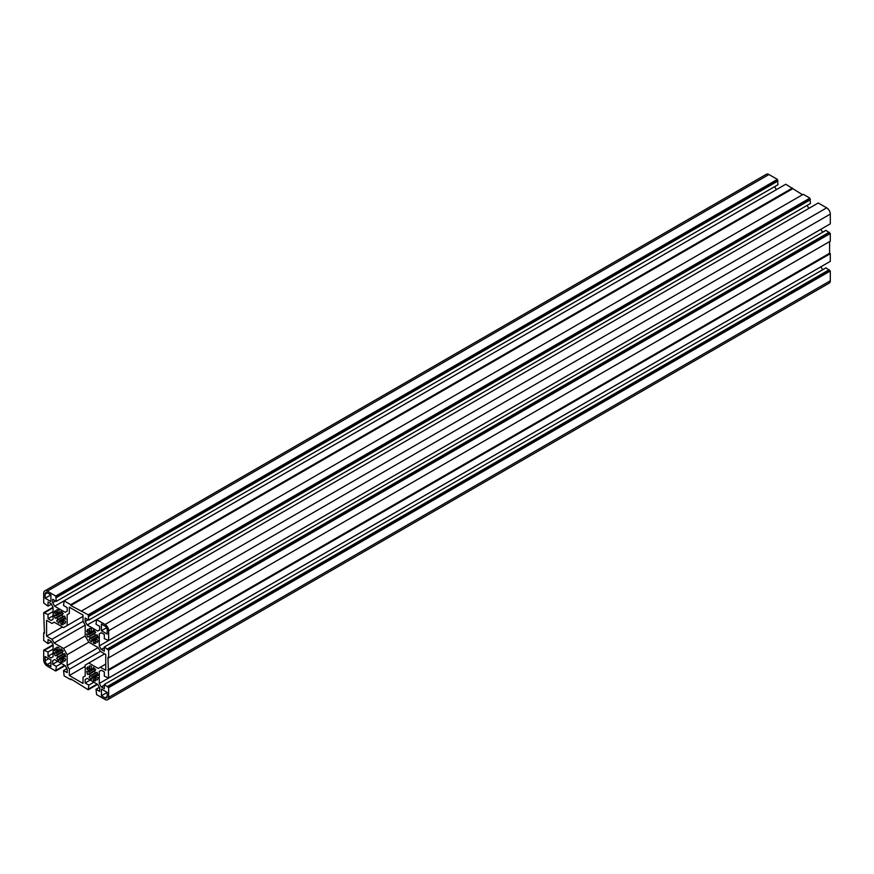 <?xml version="1.0" encoding="UTF-8"?>
<svg xmlns="http://www.w3.org/2000/svg" width="874" height="874" viewBox="0 0 874 874"><rect width="100%" height="100%" fill="white"/><g stroke="black" fill="none" stroke-linecap="round" stroke-linejoin="round"><path stroke-width="1.31" d="M45.142 598.242L45.142 594.069A3.059 1.77 60 0 1 45.776 592.67A3.059 1.77 60 0 1 47.305 592.823L50.921 594.91L45.142 598.242L50.921 601.574L50.921 594.91M101.428 624.069L105.044 626.155A3.059 1.77 60 0 1 107.207 629.903L107.207 634.076L101.428 630.733L101.428 624.069M106.573 627.772L101.428 630.733M107.207 692.405L107.207 696.567A3.059 1.77 60 0 1 106.573 697.965A3.059 1.77 60 0 1 105.044 697.823L101.428 695.737L101.428 689.073L107.207 692.405L101.428 695.737M50.921 666.567L47.305 664.491A3.059 1.77 60 0 1 45.142 660.733L45.142 656.571L50.921 659.903L50.921 666.567M83.03 621.359L85.193 625.107L85.193 635.944L88.798 642.193L98.194 647.612L100.357 651.37L105.765 654.484L105.765 670.314L100.357 667.201L98.194 668.446L88.798 663.027L85.193 665.114L85.193 675.952L83.03 677.197L83.03 683.446L69.319 675.526L69.319 669.287L67.156 665.529L67.156 654.692L63.551 648.442L54.155 643.024L51.992 639.276L46.584 636.152L46.584 620.322L51.992 623.446L54.155 622.19L63.551 627.608L67.156 625.533L67.156 614.695L69.319 613.439L69.319 607.201L83.03 615.11L83.03 621.359L51.992 639.276M105.765 664.076L100.357 667.201M104.683 653.861L88.798 663.027M85.193 666.359L69.319 675.526M100.357 651.37L69.319 669.287M98.194 647.612L67.156 665.529M88.798 642.193L67.156 654.692M85.193 635.944L63.551 648.442M85.193 625.107L54.155 643.024M62.458 626.986L46.584 636.152M83.03 616.367L67.156 625.533M69.319 613.439L67.156 614.695M88.853 634.622L94.763 631.214L93.037 632.208L93.409 629.957A8.161 4.709 60 0 1 95.725 632.394L94.479 633.726A5.102 2.95 60 0 1 95.364 635.267L97.145 634.852A8.161 4.709 60 0 1 98.096 638.075L95.965 637.277A5.102 2.95 60 0 1 95.965 638.719L98.096 640.391A8.161 4.709 60 0 1 97.145 642.499L95.364 640.041L94.479 640.555L95.725 643.319A8.161 4.709 60 0 1 93.409 643.089L93.037 640.413A5.102 2.95 60 0 1 91.781 639.692L91.409 641.931A8.161 4.709 60 0 1 89.104 639.495L90.339 638.162A5.102 2.95 60 0 1 89.454 636.633L87.684 637.037A8.161 4.709 60 0 1 86.723 633.825L88.853 634.622A5.102 2.95 60 0 1 88.853 633.169L86.723 631.509A8.161 4.709 60 0 1 87.684 629.389L89.454 631.847A5.102 2.95 60 0 1 89.858 631.531A5.102 2.95 60 0 1 90.339 631.334L89.104 628.57A8.161 4.709 60 0 1 91.409 628.799L91.781 631.476L88.853 633.169M97.68 636.283L91.781 639.692M96.686 639.287L95.364 640.041A5.102 2.95 60 0 1 94.96 640.369A5.102 2.95 60 0 1 94.479 640.555M95.168 642.073L93.409 643.089M95.965 638.719L93.037 640.413M97.145 634.852L89.104 639.495M95.364 635.267L90.339 638.162M94.479 633.726L89.454 636.633M95.725 632.394L87.684 637.037M88.482 630.493L86.723 631.509M90.339 631.334L89.454 631.847M91.781 631.476A5.102 2.95 60 0 1 93.037 632.208M88.853 672.117L94.763 668.708L93.037 669.702L93.409 667.463A8.161 4.709 60 0 1 95.725 669.899L94.479 671.221A5.102 2.95 60 0 1 95.364 672.761L97.145 672.346A8.161 4.709 60 0 1 98.096 675.569L95.965 674.772A5.102 2.95 60 0 1 95.965 676.225L98.096 677.885A8.161 4.709 60 0 1 97.145 679.994L95.364 677.536L94.479 678.049L95.725 680.813A8.161 4.709 60 0 1 93.409 680.584L93.037 677.907A5.102 2.95 60 0 1 91.781 677.186L91.409 679.426A8.161 4.709 60 0 1 89.104 676.989L90.339 675.668A5.102 2.95 60 0 1 89.454 674.127L87.684 674.542A8.161 4.709 60 0 1 86.723 671.319L88.853 672.117A5.102 2.95 60 0 1 88.853 670.664L86.723 669.003A8.161 4.709 60 0 1 87.684 666.895L89.454 669.353A5.102 2.95 60 0 1 89.858 669.025A5.102 2.95 60 0 1 90.339 668.839L89.104 666.075A8.161 4.709 60 0 1 91.409 666.305L91.781 668.981L88.853 670.664M97.68 673.778L91.781 677.186M96.686 676.782L95.364 677.536A5.102 2.95 60 0 1 94.96 677.863A5.102 2.95 60 0 1 94.479 678.049M95.168 679.579L93.409 680.584M95.965 676.225L93.037 677.907M97.145 672.346L89.104 676.989M95.364 672.761L90.339 675.668M94.479 671.221L89.454 674.127M95.725 669.899L87.684 674.542M88.482 667.998L86.723 669.003M90.339 668.839L89.454 669.353M91.781 668.981A5.102 2.95 60 0 1 93.037 669.702M56.384 615.864L62.283 612.466L60.568 613.461L60.94 611.21A8.161 4.709 60 0 1 63.245 613.646L62.01 614.979A5.102 2.95 60 0 1 62.895 616.509L64.665 616.104A8.161 4.709 60 0 1 65.626 619.327L63.485 618.53A5.102 2.95 60 0 1 63.485 619.972L65.626 621.633A8.161 4.709 60 0 1 64.665 623.752L62.895 621.294L62.01 621.807L63.245 624.571A8.161 4.709 60 0 1 60.94 624.342L60.568 621.665A5.102 2.95 60 0 1 59.312 620.933L58.929 623.184A8.161 4.709 60 0 1 56.624 620.748L57.87 619.415A5.102 2.95 60 0 1 56.985 617.885L55.204 618.289A8.161 4.709 60 0 1 54.254 615.077L56.384 615.864A5.102 2.95 60 0 1 56.384 614.422L54.254 612.761A8.161 4.709 60 0 1 55.204 610.642L56.985 613.1A5.102 2.95 60 0 1 57.389 612.783A5.102 2.95 60 0 1 57.87 612.587L56.624 609.823A8.161 4.709 60 0 1 58.929 610.052L59.312 612.729L56.384 614.422M65.211 617.536L59.312 620.933M64.206 620.529L62.895 621.294A5.102 2.95 60 0 1 62.491 621.622A5.102 2.95 60 0 1 62.01 621.807M62.688 623.326L60.94 624.342M63.485 619.972L60.568 621.665M64.665 616.104L56.624 620.748M62.895 616.509L57.87 619.415M62.01 614.979L56.985 617.885M63.245 613.646L55.204 618.289M56.002 611.745L54.254 612.761M57.87 612.587L56.985 613.1M59.312 612.729A5.102 2.95 60 0 1 60.568 613.461M56.384 653.37L62.283 649.961L60.568 650.955L60.94 648.705A8.161 4.709 60 0 1 63.245 651.152L62.01 652.474A5.102 2.95 60 0 1 62.895 654.014L64.665 653.599A8.161 4.709 60 0 1 65.626 656.822L63.485 656.024A5.102 2.95 60 0 1 63.485 657.466L65.626 659.138A8.161 4.709 60 0 1 64.665 661.247L62.895 658.788L62.01 659.302L63.245 662.066A8.161 4.709 60 0 1 60.94 661.837L60.568 659.16A5.102 2.95 60 0 1 59.312 658.439L58.929 660.678A8.161 4.709 60 0 1 56.624 658.242L57.87 656.909A5.102 2.95 60 0 1 56.985 655.38L55.204 655.784A8.161 4.709 60 0 1 54.254 652.572L56.384 653.37A5.102 2.95 60 0 1 56.384 651.917L54.254 650.256A8.161 4.709 60 0 1 55.204 648.137L56.985 650.595A5.102 2.95 60 0 1 57.389 650.278A5.102 2.95 60 0 1 57.87 650.092L56.624 647.328A8.161 4.709 60 0 1 58.929 647.547L59.312 650.234L56.384 651.917M65.211 655.03L59.312 658.439M64.206 658.035L62.895 658.788A5.102 2.95 60 0 1 62.491 659.116A5.102 2.95 60 0 1 62.01 659.302M62.688 660.831L60.94 661.837M63.485 657.466L60.568 659.16M64.665 653.599L56.624 658.242M62.895 654.014L57.87 656.909M62.01 652.474L56.985 655.38M63.245 651.152L55.204 655.784M56.002 649.24L54.254 650.256M57.87 650.092L56.985 650.595M59.312 650.234A5.102 2.95 60 0 1 60.568 650.955M88.23 689.772L70.761 678.858L70.761 679.699L64.119 675.864L63.551 670.533L67.189 672.63L67.189 669.134L65.168 665.627L54.701 659.586L52.68 660.755L52.68 664.262L56.329 666.359L55.75 671.024L47.305 666.152A5.102 2.95 60 0 1 43.7 659.903L43.7 650.158L48.026 651.982L48.026 656.199L51.063 657.947L53.085 656.778L53.085 644.695L51.063 641.199L48.026 639.451L48.026 643.657L43.7 640.489L43.7 632.82L44.421 633.235L43.7 612.652L48.026 614.488L48.026 618.694L51.063 620.453L53.085 619.284L53.085 607.201L51.063 603.694L48.026 601.946L48.026 606.152L43.7 602.994L43.7 593.238A5.102 2.95 60 0 1 44.76 590.9A5.102 2.95 60 0 1 47.305 591.152L55.75 596.035L56.329 601.367L52.68 599.258L52.68 602.765L54.701 606.261L65.168 612.303L67.189 611.134L67.189 607.638L63.551 605.529L64.119 600.864L70.761 604.699L70.761 605.529L88.23 614.783L88.798 620.114L85.16 618.005L85.16 621.512L87.181 625.008L97.648 631.05L99.669 629.881L99.669 626.385L96.02 624.276L96.599 619.611L105.044 624.484A5.102 2.95 60 0 1 108.649 630.733L108.649 640.489L104.323 638.654L104.323 634.448L101.286 632.7L99.265 633.858L99.265 645.941L101.286 649.448L104.323 651.196L104.323 646.989L108.649 650.158L108.649 657.816L107.928 657.401L108.649 677.984L104.323 676.148L104.323 671.942L101.286 670.194L99.265 671.363L99.265 683.446L101.286 686.942L104.323 688.69L104.323 684.484L108.649 687.652L108.649 697.397A5.102 2.95 60 0 1 107.589 699.735A5.102 2.95 60 0 1 105.044 699.484L96.599 694.611L96.02 689.28L99.669 691.378L99.669 687.882L97.648 684.386L87.181 678.344L85.16 679.502L85.16 683.009L88.798 685.107L88.23 689.772L97.604 684.364M71.482 679.273L70.761 679.699M66.883 668.599L63.551 670.533M54.701 659.586L52.68 660.755M57.739 661.345L52.68 664.262M61.377 663.442L56.329 666.359M64.632 665.322L56.329 670.107M65.135 665.617L55.75 671.024M53.085 644.739L43.7 650.158M53.085 645.318L44.782 650.114M53.085 649.076L48.026 651.982M53.085 653.282L48.026 656.199M51.369 641.724L48.026 643.657M44.421 632.405L43.7 632.82M53.085 607.244L43.7 612.652M53.085 607.823L44.782 612.619M53.085 611.571L48.026 614.488M53.085 615.777L48.026 618.694M51.369 604.229L48.026 606.152M56.329 601.367L777.98 184.72L777.401 179.388L768.956 174.516A5.102 2.95 -120 0 0 766.411 174.265L44.76 590.9M777.401 179.388L55.75 596.035M777.401 180.645L55.75 597.281M777.98 180.973L56.329 597.619M55.718 601.006L52.68 602.765M776.396 189.636L54.701 606.261M776.352 189.614L774.648 186.654M64.119 601.443L63.551 601.782M802.518 194.727L785.77 184.228L64.119 600.864M792.412 188.052L70.761 604.699M792.412 188.893L70.761 605.529M88.798 620.114L810.449 203.467L809.881 198.136L803.239 194.301L81.588 610.948M809.881 198.136L88.23 614.783M809.881 199.392L88.23 616.028M810.449 199.72L88.798 616.367M88.187 619.764L85.16 621.512M808.865 208.383L87.181 625.008M808.832 208.373L807.117 205.401M96.599 620.201L96.02 620.529M108.649 640.489L830.3 223.842L830.3 214.097A5.102 2.95 -120 0 0 826.695 207.848L818.25 202.976L96.599 619.611M108.147 640.194L107.568 640.533M101.286 632.7L99.265 633.858M822.631 232.276L820.915 229.305L99.265 645.941M104.323 647.7L101.286 649.448M108.649 657.816L830.3 241.18L830.3 233.511L825.974 230.343L104.323 646.989M829.218 232.222L107.568 648.858M829.218 232.888L107.568 649.524M830.3 233.511L108.649 650.158M108.649 677.984L830.3 261.348L830.3 253.678L829.579 253.263L107.928 669.899M829.579 253.263L829.579 241.595M830.3 253.678L108.649 670.314M108.147 677.689L107.568 678.027M101.286 670.194L99.265 671.363M822.631 269.771L820.915 266.799L99.265 683.446M104.323 685.194L101.286 686.942M107.589 699.735L829.24 283.1A5.102 2.95 -120 0 0 830.3 280.762L830.3 271.006L825.974 267.848L104.323 684.484M829.218 269.716L107.568 686.363M829.218 270.383L107.568 687.03M830.3 271.006L108.649 687.652M99.352 687.346L96.02 689.28M87.181 678.344L85.16 679.502M90.208 680.092L85.16 683.009M93.857 682.19L88.798 685.107M97.101 684.069L88.798 688.865M47.305 592.823L45.142 594.069M107.207 696.567L105.044 697.823M50.921 662.405L47.305 664.491M48.747 658.657L45.142 660.733M768.956 174.516L47.305 591.152M826.695 207.848L105.044 624.484M830.3 214.097L108.649 630.733M830.3 280.762L108.649 697.397"/></g></svg>
